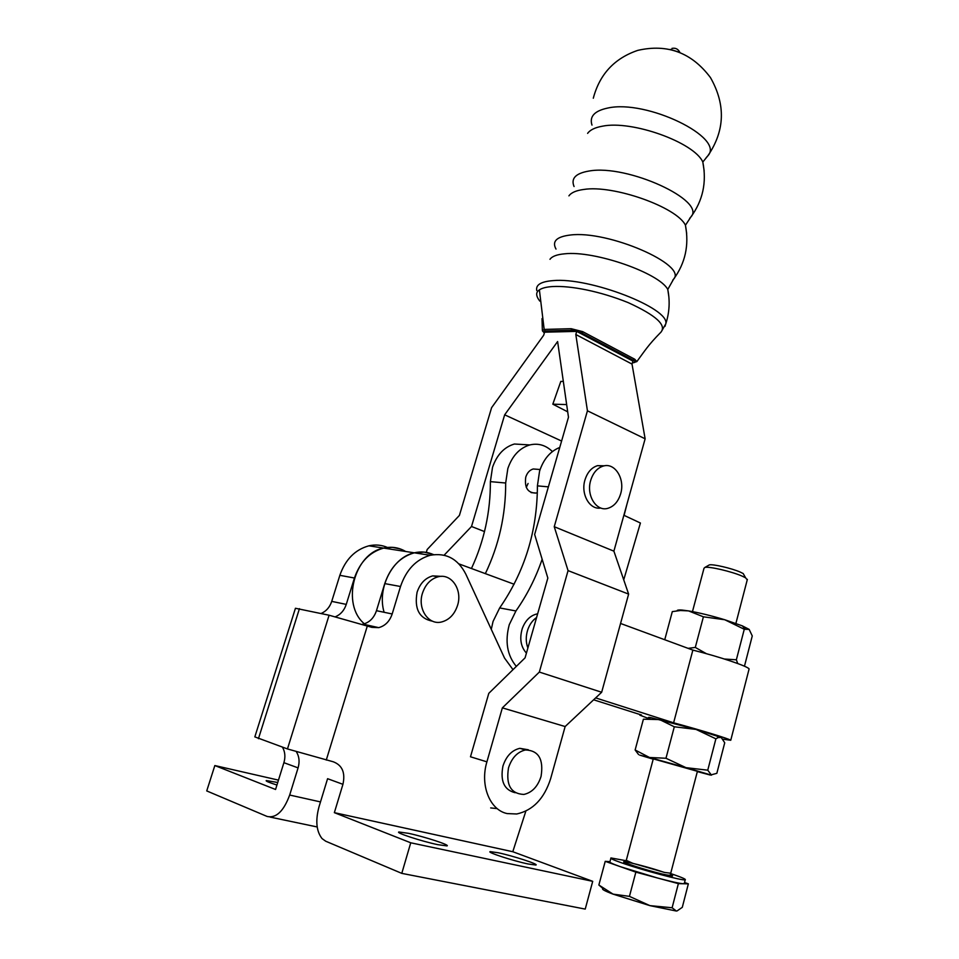 <?xml version="1.0" encoding="UTF-8"?>
<svg xmlns="http://www.w3.org/2000/svg" width="959" height="959" viewBox="0 0 959 959"><rect width="100%" height="100%" fill="white"/><g stroke="black" fill="none" stroke-linecap="round" stroke-linejoin="round"><path stroke-width="1.44" d="M670.413 874.692C681.573 879.367 647.924 870.952 630.818 864.898C608.929 857.322 642.206 864.802 663.94 872.294M747.241 579.859L745.611 577.821L742.038 576.071C731.765 571.528 709.061 566.242 704.949 567.404L704.014 568.243L692.47 611.602M708.545 565.354L709.36 564.899C712.825 563.916 731.681 568.291 740.228 572.079L743.201 573.554L744.268 575.448M697.409 771.312L653.283 758.881L626.287 860.355L632.676 863.268L664.659 872.462L670.88 873.229M626.095 860.714L610.967 857.945C609.96 858.341 613.436 859.959 621.408 862.764C641.715 869.993 683.743 881.189 685.229 879.799C686.117 879.319 682.305 877.593 673.793 874.632L670.761 873.601M610.871 858.317L609.948 861.769C608.929 862.201 612.405 863.843 620.365 866.684L657.167 877.905C670.928 881.585 679.691 883.539 683.431 883.742L684.33 883.287M629.44 896.365L613.053 894.136L649.902 905.632L676.371 911.038L672.115 907.765L649.902 905.632L629.44 896.365L635.853 872.139L678.373 883.635L688.346 883.838L684.534 882.508M609.972 861.65L605.225 861.338L635.853 872.139M677.078 910.93L682.293 907.334L688.346 883.838M672.115 907.765L678.373 883.635M603.139 888.561C601.101 889.005 604.41 890.863 613.053 894.136L598.86 885.013L605.225 861.338M598.86 885.013L602.743 888.334M697.337 771.599L710.319 775.064L716.841 773.326L724.728 742.769L721.228 737.471L718.243 737.531L715.882 738.826L696.042 729.415L674.309 726.778L665.978 758.257L686.021 767.668L711.482 775.16L707.754 770.185L715.882 738.826M707.754 770.185L686.021 767.668L649.483 757.478L665.978 758.257M653.211 759.168L639.713 755.129L649.483 757.478L635.134 749.986L643.405 719.202L659.588 719.574L674.309 726.778M635.134 749.986L638.598 754.589M721.228 737.471L696.042 729.415L651.089 717.68C648.2 717.152 647.697 717.296 649.591 718.111M744.592 665.714L752.264 635.949L749.159 629.392L744.268 629.272L724.752 619.742L703.403 616.805L695.299 647.433L706.375 653.678M737.723 663.52L736.356 659.792L744.268 629.272M736.356 659.792L724.453 659.025M664.743 639.737L672.307 611.614L680.446 610.499L688.562 610.907L703.403 616.805M688.094 648.344L695.299 647.433M749.159 629.392L742.266 625.831L724.752 619.742C711.182 615.666 699.123 612.717 688.562 610.907L682.029 610.056C678.684 609.804 677.03 610.056 677.078 610.799M591.991 125.09C589.234 116.53 594.484 110.86 607.718 108.055C646.57 99.197 725.364 137.712 707.862 155.802L706.136 157.732M574.069 186.537C570.701 178.434 575.712 173.267 589.126 171.014C627.402 164.061 706.843 200.779 690.864 216.974L689.689 218.34M556.004 249.076C551.797 241.392 556.532 236.717 570.221 235.039C607.898 230.016 687.987 264.984 673.542 279.225L672.727 280.208M590.684 480.435C593.106 472.739 597.313 467.944 603.295 466.05C614.995 462.346 625.256 479.021 620.653 493.789C618.243 501.605 613.964 506.448 607.826 508.33C596.354 511.89 585.997 495.312 590.684 480.435M604.434 465.81L597.553 465.642C591.571 467.524 587.376 472.296 584.954 479.968C580.531 494.089 589.713 510.14 600.79 508.006M544.352 333.001L542.386 330.807L544.173 329.428L571.156 328.697L582.652 331.622L634.798 359.265L636.848 361.579C644.58 351.174 648.008 345.252 660.751 332.353C666.973 325.305 656.112 315.403 628.193 302.624C599.819 291.188 570.797 285.59 552.732 286.537C546.486 286.933 542.039 288.048 539.39 289.882C535.673 292.207 535.805 295.935 539.785 301.09M670.305 49.389L679.799 52.385M587.615 133.373C590.109 129.897 595.024 127.511 602.36 126.204C631.861 119.971 694.196 142.4 702.815 162.011L704.182 171.002M568.927 195.864C571.228 192.615 576.143 190.481 583.671 189.474C613.281 184.584 676.958 207.18 685.445 225.245L686.668 233.433M549.986 259.302C552.06 256.329 556.951 254.495 564.683 253.811C594.376 250.359 659.432 273.051 667.776 289.462L668.867 296.799M536.752 290.517C535.566 284.859 540.996 281.562 553.043 280.615C589.485 277.019 670.113 308.378 665.786 323.794L664.959 326.396M502.36 707.862L486.908 761.842C479.812 785.145 489.773 810.031 507.167 813.58L516.757 813.987C532.952 810.391 544.232 798.643 550.622 778.744L565.139 726.538L502.36 707.862L539.342 672.067L568.064 570.617L554.242 526.707L587.435 410.8L575.808 334.511L576.719 331.382L544.592 332.186L543.693 335.23L491.595 407.683L459.409 515.415L427.175 549.495L426.299 552.384M497.206 808.617L490.696 807.934M508.522 767.811C511.818 757.802 517.452 751.844 525.436 749.962C538.586 750.441 543.801 759.264 541.056 776.43C537.783 786.572 532.065 792.578 523.89 794.436C510.895 793.848 505.765 784.977 508.522 767.811M515.235 792.733C504.218 790.048 500.118 781.165 502.936 766.097C506.22 756.124 511.854 750.202 519.826 748.332L528.325 749.782M486.908 761.842L470.485 756.783L488.79 693.333L525.076 657.85L547.841 578.061L534.643 534.475L568.471 417.225L557.611 341.548L504.662 414.815L471.516 526.491L444.125 555.201M561.602 441.044L504.662 414.815M484.499 531.574L471.516 526.491M632.401 362.694L633.18 362.682C635.793 362.526 635.769 361.675 633.108 360.128L581.669 332.929L571.84 330.34L545.12 331.023L543.453 332.018M565.139 726.538L601.665 692.254L628.625 594.101L613.892 551.161L645.131 438.802L632.017 364.084L632.868 361.052L576.719 331.382M632.017 364.084L575.808 334.511M601.665 692.254L539.342 672.067M628.625 594.101L568.064 570.617M613.892 551.161L554.242 526.707M645.131 438.802L587.435 410.8M516.326 666.397C507.167 655.369 504.818 641.451 509.265 624.669L515.93 610.967L499.675 607.934C524.681 571.756 537.268 531.058 537.412 485.865L539.593 471.061C543.609 459.073 550.322 451.209 559.744 447.457M491.284 629.344L493.046 621.456L499.675 607.934M552.408 451.557C545.803 445.168 538.263 442.962 529.8 444.94C519.514 448.045 512.202 455.921 507.838 468.555L505.681 483.012L490.385 481.634L492.518 467.357C496.858 454.866 504.146 447.086 514.396 444.017L528.325 444.844M527.882 647.996C525.748 642.23 525.712 636.141 527.774 629.715C529.656 624.369 532.593 620.293 536.584 617.5M526.419 653.115C520.761 646.75 519.37 638.586 522.259 628.613C525.268 620.605 530.051 615.738 536.608 614.036L537.627 613.868M528.097 483.468L526.275 487.388M537.987 469.347L533.228 468.975C529.656 470.042 527.162 472.775 525.748 477.162C524.369 487.699 527.774 493.01 535.973 493.07L537.34 492.602M623.877 515.271L640.408 523.015L623.734 579.823M542.147 559.253C535.733 577.977 526.994 595.215 515.93 610.967M490.385 481.634C490.481 512.094 484.175 541.044 471.444 568.507M485.35 573.638C498.992 545.096 505.765 514.887 505.681 483.012M626.79 504.794L624.105 515.379M563.341 381.442L560.811 381.418L552.816 404.183L567.692 411.819M566.661 404.578L552.816 404.183M748.943 669.598L749.099 668.962C748.236 666.421 719.37 656.687 692.866 650.106L620.557 623.458M514.108 584.235L458.929 563.892M433.78 554.626L424.226 552.108L414.312 552.828C392.758 557.167 376.791 588.071 384.115 612.286M723.098 739.209L730.758 740.264C729.583 738.933 700.226 729.943 673.614 722.81L595.647 697.9M673.614 722.81L692.866 650.106M593.633 699.794L641.499 715.018L639.833 715.174L648.44 718.435M400.55 549.028L392.267 547.325L383.672 548.092C354.207 553.199 340.936 604.386 364.384 623.818M365.331 624.657L366.578 625.676M277.726 782.496L266.302 780.554C265.391 780.986 268.94 782.484 276.935 785.037M437.784 844.663L446.966 845.91C450.802 845.275 424.525 836.704 408.534 833.335L398.956 831.992C394.784 832.52 421.648 841.319 437.784 844.663M528.145 863.987L535.877 865.042C539.378 864.431 513.041 855.872 498.248 852.767L490.181 851.64C486.369 852.131 513.257 860.906 528.145 863.987M422.463 593.225C425.448 584.391 430.663 578.924 438.119 576.803C451.461 573.086 462.67 589.821 457.563 605.369C454.59 614.347 449.268 619.886 441.608 621.971C428.529 625.472 417.273 608.845 422.463 593.225M432.581 621.216C419.299 618.603 414.132 608.929 417.093 592.218C420.066 583.432 425.269 577.989 432.713 575.88L441.488 576.371M321.181 613.472C326.264 611.231 329.776 607.191 331.73 601.377L339.846 575.328C345.408 559.469 355.106 549.627 368.915 545.815C375.389 544.376 381.562 544.916 387.448 547.457M278.47 780.123L214.84 765.558L275.557 789.485L283.9 762.681C285.578 756.891 285.087 751.724 282.449 747.169M214.84 765.558L206.736 790.923L267.153 816.469C276.144 818.399 283.648 811.266 289.678 795.047L298.081 767.883C299.807 761.842 299.256 756.495 296.427 751.844M335.446 616.757C340.649 614.503 344.257 610.392 346.259 604.398L354.434 578.013C360.033 561.938 369.778 551.964 383.672 548.092C391.56 546.354 398.908 547.481 405.693 551.497M525.844 811.146L512.789 851.724L334.355 812.657L342.938 784.318C345.492 772.714 342.267 765.198 333.264 761.782L287.46 748.943L254.83 736.884L295.444 608.27L329.093 615.222L371.84 627.354L378.721 627.642C385.194 625.879 389.678 621.324 392.183 613.976L400.514 586.5C406.232 569.766 416.146 559.349 430.243 555.285C446.031 552.456 457.899 558.749 465.834 574.177L504.518 658.054L512.993 669.658M433.576 554.662C427.486 551.869 421.061 551.257 414.312 552.828C400.287 556.831 390.433 567.081 384.751 583.599L376.467 610.691C373.986 617.956 369.527 622.439 363.089 624.165L362.238 624.321M342.938 784.318L327.582 778.696L319.059 806.627C315.307 820.532 316.302 831.201 322.068 838.61L325.7 841.211L401.785 873.373L585.23 909.096L592.71 881.333L512.789 851.724M334.355 812.657L410.74 842.793L401.785 873.373M410.74 842.793L592.71 881.333M539.39 289.882L544.173 329.428M544.28 329.428L545.12 331.023M571.037 328.709L571.84 330.34M582.964 331.814L581.669 332.929M634.498 359.122L633.108 360.128M633.18 362.682L636.848 361.591M548.38 486.86L537.412 485.865M320.498 801.916L289.678 795.047M326.276 760.067L367.345 625.915M298.081 767.883L283.9 762.681M354.434 578.013L339.846 575.328M400.514 586.5L384.751 583.599M346.259 604.398L331.73 601.377M392.183 613.976L376.467 610.691M317.177 826.958L270.15 817.092M334.355 812.669L512.801 851.736L334.355 812.669M287.46 748.943L329.093 615.222M258.439 738.706L299.436 608.665M626.191 860.535L625.352 861.709C624.884 862.465 626.814 863.532 631.13 864.922C642.83 869.01 670.065 876.886 670.281 874.932L697.421 771.276M747.373 579.356L735.901 623.41M743.201 573.554L745.611 577.821M685.229 879.799L684.235 883.671M651.089 717.68L647.397 718.735M716.709 735.781L718.243 737.531M682.029 610.056L680.446 610.499M742.266 625.831L745.059 628.936M709.36 564.899L704.949 567.404M593.297 98.226C599.639 74.251 614.467 58.295 637.783 50.371C667.512 43.575 691.739 52.649 710.463 77.595C725.831 104.639 724.968 130.712 707.862 155.802L702.815 162.011C706.831 182.366 702.851 200.683 690.864 216.974L685.445 225.245C689.233 245.24 685.277 263.234 673.542 279.225L667.776 289.462C670.101 301.174 669.442 312.622 665.798 323.782L661.207 331.922M533.228 468.975L540.097 469.514M603.295 466.05L597.553 465.642M542.338 329.956L542.027 318.58M679.847 52.409C678.169 49.017 675.532 47.686 671.935 48.406M525.436 749.962L519.826 748.332M632.377 362.778L633.372 362.766M529.8 444.94L514.396 444.017M537.519 614.216L536.608 614.036M535.973 493.07L531.094 492.602M368.915 545.815L430.243 555.285M730.758 740.264L749.099 668.962M438.119 576.803L432.713 575.88M378.721 627.642L363.089 624.165"/></g></svg>

